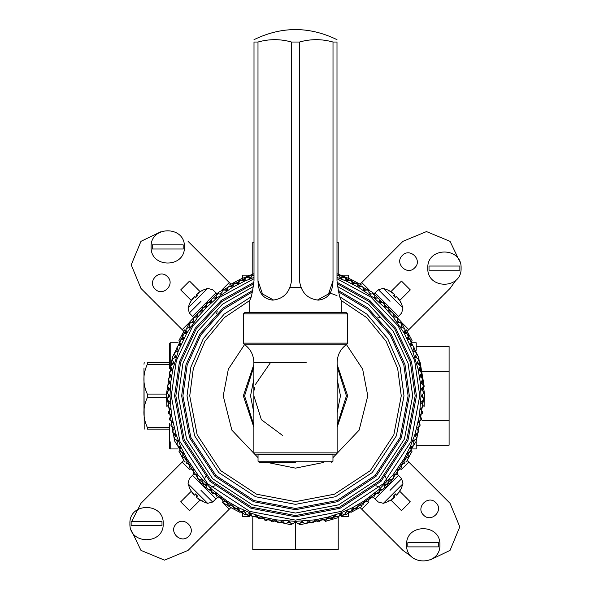 <?xml version="1.0" encoding="UTF-8"?>
<svg xmlns="http://www.w3.org/2000/svg" width="591" height="591" viewBox="0 0 591 591"><rect width="100%" height="100%" fill="white"/><g stroke="black" fill="none" stroke-linecap="round" stroke-linejoin="round"><path stroke-width="0.89" d="M385.635 307.121L384.246 305.724M377.605 316.998L380.345 317.596M290.299 522.717L287.411 522.562M283.673 522.267L280.791 521.964M277.068 521.476L274.209 521.026M270.523 520.339L267.686 519.74M264.044 518.861L261.244 518.115M257.646 517.051L254.891 516.15M251.36 514.901L248.648 513.86M245.184 512.427L242.539 511.252M239.156 509.634L236.577 508.319M233.275 506.531L230.771 505.083M227.572 503.126L225.141 501.545M222.053 499.417L219.704 497.718M216.734 495.435L214.481 493.611M211.63 491.173L209.473 489.237M206.754 486.652L200.186 479.729M197.749 476.878L195.931 474.632M193.649 471.655L191.942 469.313M189.814 466.218L188.241 463.787M186.283 460.596L184.835 458.084M183.04 454.789L181.725 452.204M180.115 448.82L178.933 446.175M177.499 442.711L176.458 440.007M175.209 436.468L174.315 433.713M173.252 430.122L172.498 427.323M171.626 423.673L171.021 420.836M170.341 417.15L169.883 414.291M169.395 410.575L169.092 407.694M168.797 403.956L168.649 401.06M168.546 397.307L168.546 394.411M168.649 390.666L168.797 387.77M169.092 384.032L169.395 381.151M169.883 377.435L170.341 374.568M171.021 370.882L171.626 368.053M172.498 364.403L173.252 361.603M174.315 358.013L175.209 355.257M176.458 351.719L177.499 349.015M178.933 345.55L180.115 342.906M181.725 339.515L183.04 336.936M184.835 333.642L186.283 331.13M188.241 327.931L189.814 325.501M191.942 322.413L193.649 320.071M195.931 317.094L197.749 314.84M200.186 311.989L202.122 309.839M204.708 307.121L206.754 305.067M209.473 302.489L211.63 300.546M214.481 298.115L216.734 296.29M219.704 294.008L222.053 292.301M225.141 290.181L227.572 288.6M230.771 286.642L233.275 285.194M236.577 283.407L239.156 282.092M242.539 280.474L245.184 279.299M248.648 277.859L251.36 276.824M339.64 276.824L342.352 277.859M345.816 279.299L348.461 280.474M351.844 282.092L354.423 283.407M357.725 285.194L360.229 286.642M363.428 288.6L365.859 290.181M368.947 292.301L371.296 294.008M374.266 296.29L376.519 298.115M379.37 300.546L381.527 302.489M384.246 305.067L386.292 307.121M388.878 309.839L390.814 311.989M393.251 314.84L395.069 317.094M397.351 320.071L399.058 322.413M401.186 325.501L402.759 327.931M404.717 331.13L406.165 333.642M407.96 336.936L409.275 339.515M410.885 342.906L412.067 345.55M413.501 349.015L414.542 351.719M415.791 355.257L416.685 358.013M417.748 361.603L418.502 364.403M419.374 368.053L419.979 370.882M420.659 374.568L421.117 377.435M421.605 381.151L421.908 384.032M422.203 387.77L422.351 390.666M422.454 394.411L422.454 397.307M422.351 401.06L422.203 403.956M421.908 407.694L421.605 410.575M421.117 414.291L420.659 417.15M419.979 420.836L419.374 423.673M418.502 427.323L417.748 430.122M416.685 433.713L415.791 436.468M414.542 440.007L413.501 442.711M412.067 446.175L410.885 448.82M409.275 452.204L407.96 454.789M406.165 458.084L404.717 460.596M402.759 463.787L401.186 466.218M399.058 469.313L397.351 471.655M395.069 474.632L393.251 476.878M390.814 479.729L384.246 486.652M381.527 489.237L379.37 491.173M376.519 493.611L374.266 495.435M371.296 497.718L368.947 499.417M365.859 501.545L363.428 503.126M360.229 505.083L357.725 506.531M354.423 508.319L351.844 509.634M348.461 511.252L345.816 512.427M342.352 513.86L339.64 514.901M336.109 516.15L333.354 517.051M329.756 518.115L326.956 518.861M323.314 519.74L320.477 520.339M316.791 521.026L313.932 521.476M310.209 521.964L307.327 522.267M303.589 522.562L300.701 522.717M376.26 485.861L379.688 487.25M384.246 486.001L385.635 484.605M386.795 481.983L386.92 480.705L385.502 476.627M206.754 305.724L205.365 307.121M216.631 313.755L217.229 311.021M205.498 476.627L204.117 480.047M205.365 484.605L206.754 486.001M209.384 487.154L210.655 487.28L214.74 485.861M298.647 523.825L299.659 524.838L346.422 514.429L388.93 484.871L416.389 440.989L424.523 393.783L418.635 357.274L401.023 321.593L372.463 292.286L336.996 273.677L350.877 279.307L361.529 284.995M229.478 284.988L240.123 279.307L254.004 273.677L218.537 292.286L189.977 321.593L172.365 357.274L166.477 393.783L174.611 440.989L202.07 484.871L244.578 514.429L291.341 524.838L292.353 523.825M325.405 521.388L338.34 517.583M406.386 461.867L412.053 451.243M350.877 512.419L361.507 506.746M223.095 502.675L231.827 508.097L240.123 512.419M178.947 451.243L184.628 461.889M184.614 329.867L178.947 340.482M412.053 340.482L406.372 329.837M424.102 406.534L424.523 393.783M424.19 386.359L420.179 362.579M166.477 393.783L166.898 406.534M193.242 474.573L192.481 475.334L216.025 498.885L192.481 475.334L189.319 478.725L188.034 483.741L207.618 503.333L202.462 501.449L202.107 500.607M198.443 499.026L202.366 501.353L197.039 497.77L196.212 496.787L197.46 495.96L195.399 493.899L194.565 495.177L195.414 494.46L194.572 495.155L193.597 494.32L194.572 495.155M190.014 489.001L192.341 492.916L190.014 489.001M217.503 497.408L212.642 502.04L207.618 503.333M196.19 496.802L196.914 495.952L196.19 496.802M193.597 494.32L192.334 492.2L193.331 493.928L192.341 492.916M204.257 487.11C219.438 502.291 219.438 502.291 204.257 487.11C189.068 471.928 189.068 471.928 204.257 487.11M176.288 523.899C183.919 515.588 196.966 528.635 188.655 536.266C181.023 544.577 167.984 531.531 176.288 523.899M191.255 491.276L180.706 501.825L189.534 510.654L200.083 500.104M183.794 460.47L182.176 462.088L189.401 469.313M222.046 501.958L229.271 509.183L188.064 550.391L164.52 560.142L140.968 550.391L131.424 530.533M230.889 507.566L229.271 509.183M131.645 521.528L140.968 503.296L182.176 462.088M374.206 498.117L374.975 498.885L398.519 475.334L374.975 498.885L378.358 502.04L383.382 503.333L402.966 483.741L401.09 488.897L400.247 489.252M398.659 492.916L400.986 489.001L397.403 494.32L396.428 495.155L395.601 493.899L393.54 495.96L394.818 496.832M388.634 501.353L392.557 499.026L388.634 501.353M397.049 473.864L401.681 478.725L402.966 483.741M396.435 495.177L395.593 494.453L396.435 495.177M393.961 497.77L394.788 496.787L391.833 499.026L393.628 498.102L392.557 499.026M386.743 487.11C401.932 471.928 401.932 471.928 386.743 487.11C371.562 502.291 371.562 502.291 386.743 487.11M423.54 515.071C415.229 507.44 428.268 494.401 435.899 502.712C444.21 510.343 431.171 523.382 423.54 515.071M390.917 500.104L401.466 510.654L410.294 501.825L399.745 491.276M360.111 507.566L361.729 509.183L368.954 501.958M401.599 469.313L408.824 462.088L450.032 503.296L459.783 526.847L450.032 550.391L430.174 559.943M407.206 460.47L408.824 462.088M411.462 556.567L402.936 550.391L361.729 509.183M397.758 317.153L398.519 316.392L374.975 292.84L398.519 316.392L401.681 313.001L402.966 307.985L383.382 288.393L388.538 290.277L388.893 291.112M392.557 292.7L388.634 290.373L393.961 293.956L394.788 294.939L393.54 295.759L395.601 297.827L396.435 296.549L395.586 297.266L396.428 296.571L397.403 297.406L396.428 296.571M400.986 302.725L398.659 298.81L400.986 302.725M373.497 294.311L378.358 289.679L383.382 288.393M394.094 295.781L394.81 294.924L394.086 295.773M397.403 297.406L398.666 299.526L397.669 297.79L398.659 298.81M386.743 304.616C371.562 289.435 371.562 289.435 386.743 304.616C401.932 319.797 401.932 319.797 386.743 304.616M414.712 267.826C407.081 276.13 394.034 263.091 402.345 255.46C409.977 247.149 423.016 260.195 414.712 267.826M399.745 300.45L410.294 289.9L401.466 281.065L390.917 291.614M407.206 331.255L408.824 329.638L401.599 322.413M368.954 289.767L361.729 282.542L402.936 241.335L426.48 231.576L450.032 241.335L459.576 261.192M360.111 284.16L361.729 282.542M456.208 279.898L450.032 288.43L408.824 329.638M216.794 293.601L216.025 292.84L192.481 316.392L216.025 292.84L212.642 289.679L207.618 288.393L188.034 307.985L189.91 302.828L190.753 302.474M192.341 298.81L190.014 302.725L193.264 297.738L192.334 299.526L194.572 296.571L195.399 297.827L197.46 295.759L196.19 294.924L196.906 295.781M202.366 290.373L198.443 292.7L202.366 290.373M193.951 317.862L189.319 313.001L188.034 307.985M194.565 296.549L195.407 297.273L194.565 296.549M197.039 293.956L196.212 294.939L199.167 292.693L197.372 293.624L198.443 292.7M204.257 304.616C189.068 319.797 189.068 319.797 204.257 304.616C219.438 289.435 219.438 289.435 204.257 304.616M167.46 276.654C175.771 284.286 162.732 297.325 155.101 289.014C146.79 281.382 159.829 268.344 167.46 276.654M200.083 291.614L189.534 281.065L180.706 289.9L191.255 300.45M230.889 284.16L229.271 282.542L222.046 289.767M189.401 322.413L182.176 329.638L140.968 288.43L131.217 264.879L140.968 241.335L160.826 231.783M183.794 331.255L182.176 329.638M188.064 241.335L229.271 282.542M169.373 427.374L147.307 427.374L147.307 429.162C142.763 429.162 142.763 429.162 147.307 429.162C142.763 429.162 142.763 429.162 147.307 429.162L169.373 429.162M147.307 427.374C142.763 417.468 142.763 407.561 147.307 397.647L166.47 397.647M166.47 394.071L147.307 394.071C142.763 384.165 142.763 374.258 147.307 364.351L169.373 364.351M147.307 362.564L169.373 362.564L147.307 362.564C142.763 362.564 142.763 362.564 147.307 362.564C142.763 362.564 142.763 362.564 147.307 362.564L147.307 364.351M147.307 394.071L147.307 397.647M143.982 411.683L143.982 368.466L144.189 429.162M170.208 371.414L170.208 342.787L169.373 343.622L169.373 368.592M169.373 423.126L169.373 448.104L170.208 448.938L170.208 441.824M254.004 275.118L251.943 275.502L250.525 278.693L247.326 277.275L245.708 277.94L244.452 281.205L241.187 279.957L239.606 280.71L238.52 284.035L235.196 282.956L233.652 283.791L232.751 287.174L229.367 286.266L227.875 287.182L227.143 290.609L223.723 289.878L222.275 290.875L221.728 294.325L218.278 293.779L216.882 294.85L216.52 298.329L213.041 297.96L211.704 299.098L211.519 302.592L208.025 302.415L206.754 303.619L206.754 307.121L203.26 307.121L202.048 308.391L202.233 311.885L198.739 312.07L197.601 313.4L197.963 316.879L194.483 317.249L193.42 318.638L193.966 322.095L190.509 322.642L189.519 324.09L190.243 327.51L186.822 328.234L185.906 329.734L186.808 333.11L183.432 334.018L182.597 335.555L183.675 338.887L180.351 339.965L179.59 341.546L180.846 344.812L177.581 346.067L176.908 347.693L178.334 350.884L175.135 352.31L174.552 353.965L176.14 357.082L173.023 358.671L172.52 360.347L174.271 363.376L171.242 365.127L170.836 366.834L172.742 369.767L169.802 371.673L169.484 373.401L171.545 376.231L168.708 378.284L168.479 380.028L170.681 382.746L167.962 384.948L167.829 386.691L170.171 389.292L167.571 391.634L167.526 393.392L169.994 395.859L167.526 398.334L167.571 400.092L170.171 402.427L167.829 405.027L167.962 406.778L170.681 408.979L168.479 411.698L168.708 413.441L171.545 415.495L169.484 418.325L169.802 420.053L172.742 421.959L170.836 424.892L171.242 426.599L174.271 428.342L172.52 431.371L173.023 433.055L176.14 434.644L174.552 437.761L175.135 439.416L178.334 440.842L176.908 444.033L177.581 445.658L180.846 446.907L179.59 450.172L180.351 451.76L183.675 452.839L182.597 456.163L183.432 457.707L186.808 458.616L185.906 461.992L186.822 463.492L190.243 464.216L189.519 467.636L190.509 469.084L193.966 469.631L193.42 473.088L194.483 474.477L197.963 474.846L197.601 478.326L198.739 479.656L202.233 479.84L202.048 483.335L203.26 484.605L206.754 484.605L206.754 488.107L208.025 489.311L211.519 489.126L211.704 492.621L213.041 493.766L216.52 493.396L216.882 496.876L218.278 497.947L221.728 497.393L222.275 500.85L223.723 501.848L227.143 501.116L227.875 504.537L229.367 505.46L232.751 504.551L233.652 507.928L235.196 508.77L238.52 507.684L239.606 511.016L241.187 511.769L244.452 510.513L245.708 513.778L247.326 514.451L250.525 513.032L251.943 516.224L253.598 516.815L256.716 515.226L258.304 518.337L259.988 518.839L263.017 517.088L264.768 520.117L266.475 520.531L269.407 518.625L271.313 521.558L273.035 521.875L275.864 519.821L277.925 522.651L279.661 522.88L282.38 520.678L284.581 523.397L286.332 523.537L288.933 521.196L291.274 523.796L293.025 523.84L295.5 521.365L295.5 549.46L338.222 549.46L338.222 517.627M295.5 549.46L252.778 549.46L252.778 517.627M242.428 512.419L242.428 516.578L249.897 516.578M341.103 516.578L348.572 516.578L348.572 512.419M338.222 274.098L338.222 242.258L336.996 242.258M254.004 242.258L252.778 242.258L252.778 274.098M348.572 279.307L348.572 275.147L341.103 275.147M249.897 275.147L242.428 275.147L242.428 279.307M422.166 371.2L449.101 371.2L449.101 346.533L416.219 346.533M449.101 371.2L449.101 420.526L422.166 420.526M449.101 420.526L449.101 445.193L416.219 445.193M412.053 448.938L416.219 448.938L416.219 441.462M416.219 350.264L416.219 342.787L412.053 342.787M438.662 546.882L407.827 546.882L407.827 542.715L438.662 542.715L438.662 546.882M439.896 544.799C440.812 566.274 405.677 566.274 406.593 544.799C405.677 523.331 440.812 523.331 439.896 544.799C440.812 566.274 405.677 566.274 406.593 544.799M459.857 270.198L429.014 270.198L429.014 266.039L459.857 266.039L459.857 270.198M461.091 268.115C461.999 289.59 426.872 289.59 427.788 268.115C426.872 246.646 461.999 246.646 461.091 268.115C461.999 289.59 426.872 289.59 427.788 268.115M183.173 249.003L152.338 249.003L152.338 244.844L183.173 244.844L183.173 249.003M184.407 246.927C185.323 268.395 150.188 268.395 151.104 246.927C150.188 225.452 185.323 225.452 184.407 246.927C185.323 268.395 150.188 268.395 151.104 246.927M161.986 525.687L131.143 525.687L131.143 521.528L161.986 521.528L161.986 525.687M163.212 523.604C164.128 545.079 129.001 545.079 129.909 523.604C129.001 502.136 164.128 502.136 163.212 523.604C164.128 545.079 129.001 545.079 129.909 523.604M270.523 362.564L255.504 384.335M254.743 387.415L254.285 390.038M253.908 394.16L253.871 395.859L261.377 419.706L282.505 435.404M336.996 277.415L346.548 281.205L358.249 287.174L374.48 298.329L384.246 307.121L393.037 316.879L404.192 333.11L412.666 350.884L418.258 369.767L420.319 382.746L421.006 395.859L419.455 415.495L414.86 434.644L410.154 446.907L404.192 458.616L393.037 474.846L379.481 489.126L363.857 501.116L352.48 507.684L340.475 513.032L327.983 517.088L315.136 519.821L295.5 521.365L297.975 523.84L299.726 523.796L302.067 521.196L304.668 523.537L306.419 523.397L308.62 520.678L311.339 522.88L313.075 522.651L315.136 519.821L317.965 521.875L319.687 521.558L321.593 518.625L324.525 520.531L326.232 520.117L327.983 517.088L331.012 518.839L332.696 518.337L334.284 515.226L337.402 516.815L339.057 516.224L340.475 513.032L343.674 514.451L345.292 513.778L346.548 510.513L349.813 511.769L351.394 511.016L352.48 507.684L355.804 508.77L357.348 507.928L358.249 504.551L361.633 505.46L363.125 504.537L363.857 501.116L367.277 501.848L368.725 500.85L369.272 497.393L372.722 497.947L374.118 496.876L374.48 493.396L377.959 493.766L379.296 492.621L379.481 489.126L382.975 489.311L384.246 488.107L384.246 484.605L387.74 484.605L388.952 483.335L388.767 479.84L392.261 479.656L393.399 478.326L393.037 474.846L396.517 474.477L397.58 473.088L397.034 469.631L400.491 469.084L401.481 467.636L400.757 464.216L404.178 463.492L405.094 461.992L404.192 458.616L407.568 457.707L408.403 456.163L407.325 452.839L410.649 451.76L411.41 450.172L410.154 446.907L413.419 445.658L414.092 444.033L412.666 440.842L415.865 439.416L416.448 437.761L414.86 434.644L417.977 433.055L418.48 431.371L416.729 428.342L419.758 426.599L420.164 424.892L418.258 421.959L421.198 420.053L421.516 418.325L419.455 415.495L422.292 413.441L422.521 411.698L420.319 408.979L423.038 406.778L423.171 405.027L420.829 402.427L423.429 400.092L423.474 398.334L421.006 395.859L423.474 393.392L423.429 391.634L420.829 389.292L423.171 386.691L423.038 384.948L420.319 382.746L422.521 380.028L422.292 378.284L419.455 376.231L421.516 373.401L421.198 371.673L418.258 369.767L420.164 366.834L419.758 365.127L416.729 363.376L418.48 360.347L417.977 358.671L414.86 357.082L416.448 353.965L415.865 352.31L412.666 350.884L414.092 347.693L413.419 346.067L410.154 344.812L411.41 341.546L410.649 339.965L407.325 338.887L408.403 335.555L407.568 334.018L404.192 333.11L405.094 329.734L404.178 328.234L400.757 327.51L401.481 324.09L400.491 322.642L397.034 322.095L397.58 318.638L396.517 317.249L393.037 316.879L393.399 313.4L392.261 312.07L388.767 311.885L388.952 308.391L387.74 307.121L384.246 307.121L384.246 303.619L382.975 302.415L379.481 302.592L379.296 299.098L377.959 297.96L374.48 298.329L374.118 294.85L372.722 293.779L369.272 294.325L368.725 290.875L367.277 289.878L363.857 290.609L363.125 287.182L361.633 286.266L358.249 287.174L357.348 283.791L355.804 282.956L352.48 284.035L351.394 280.71L349.813 279.957L346.548 281.205L345.292 277.94L343.674 277.275L340.475 278.693L339.057 275.502L336.996 275.118M295.5 521.365L275.864 519.821L263.017 517.088L250.525 513.032L238.52 507.684L227.143 501.116L211.519 489.126L197.963 474.846L186.808 458.616L180.846 446.907L176.14 434.644L171.545 415.495L169.994 395.859L170.681 382.746L172.742 369.767L178.334 350.884L186.808 333.11L197.963 316.879L206.754 307.121L216.52 298.329L232.751 287.174L244.452 281.205L254.004 277.415M368.163 290.484L368.725 290.875M411.122 340.941L411.41 341.546M350.552 511.422L349.813 511.769M168.708 413.441L168.479 411.698M240.448 280.304L241.187 279.957M253.975 282.291L221.233 300.427L195.2 328.315L179.465 361.84L174.574 395.859L183.062 440.376L209.997 481.37L250.99 508.297L295.5 516.785L340.01 508.297L381.003 481.37L407.938 440.376L416.426 395.859L411.535 361.84L395.8 328.315L369.767 300.427L337.025 282.291M252.926 290.277L223.309 307.83L200.009 333.871L185.995 364.706L181.651 395.859L189.645 437.768L214.998 476.368L253.591 501.715L295.5 509.708L337.409 501.715L376.002 476.368L401.355 437.768L409.349 395.859L405.005 364.706L390.991 333.871L367.691 307.83L338.074 290.277M317.33 300.08L328.537 293.934L333.006 280.762L333.006 42.035L333.014 280.762C332.777 292.523 327.902 298.972 318.394 300.125C307.512 298.972 301.211 292.523 299.482 280.762L299.482 42.035L299.482 280.762M291.518 280.762C289.789 292.523 283.488 298.972 272.606 300.125C263.098 298.972 258.223 292.523 257.986 280.762L257.994 42.035C269.164 38.88 280.341 38.88 291.518 42.035L291.518 280.762L291.518 42.035L299.482 42.035C310.659 38.88 321.836 38.88 333.006 42.035M254.004 42.035C254.004 38.88 254.004 38.88 254.004 42.035L254.004 280.762L254.004 42.035L257.986 42.035M254.004 280.762C252.52 292.523 251.086 298.972 249.712 300.125L249.712 312.609M341.288 312.609L341.288 300.125C339.914 298.972 338.48 292.523 336.996 280.762L336.996 42.035C336.996 38.88 336.996 38.88 336.996 42.035L336.996 280.762M333.014 42.035L336.996 42.035M257.994 42.035L257.994 280.762L262.463 293.934L273.67 300.08M346.282 312.609L244.718 312.609L243.47 313.858L347.53 313.858L346.282 312.609M253.871 452.891L255.12 454.139L335.88 454.139L337.129 452.891L253.871 452.891L253.871 362.564L306.16 362.564M243.47 343.149L244.024 344.191L346.976 344.191L347.53 343.149L243.47 343.149L243.47 313.858M332.962 454.553L258.038 454.553L258.038 461.216L332.962 461.216L332.962 454.553L332.548 454.139M258.038 461.216L259.286 462.465L295.5 462.465M200.977 490.382C185.943 475.349 185.943 475.349 200.977 490.382L212.642 502.04M390.023 490.382C374.982 505.416 374.982 505.416 390.023 490.382L401.681 478.725M390.023 301.344C405.057 316.377 405.057 316.377 390.023 301.344L378.358 289.679M200.977 301.344C216.018 286.31 216.018 286.31 200.977 301.344L189.319 313.001M196.212 294.939L196.914 295.773M170.208 375.366L170.208 374.391M254.004 278.738L219.963 297.199L192.806 325.914L176.354 360.606L171.242 395.859L179.967 441.603L207.64 483.726L249.764 511.392L295.5 520.117L341.236 511.392L383.36 483.726L411.033 441.603L419.758 395.859L414.646 360.606L398.194 325.914L371.037 297.199L336.996 278.738M337.129 412.843L340.453 395.859L337.129 378.883M253.871 378.883L250.547 395.859L253.871 412.843M337.129 366.509L346.437 395.859L337.129 425.217M253.871 425.217L244.563 395.859L253.871 366.509M253.62 286.428L222.46 304.232L197.8 331.159L182.937 363.302L178.319 395.859L186.549 438.995L212.642 478.717L252.364 504.81L295.5 513.04L338.636 504.81L378.358 478.717L404.451 438.995L412.681 395.859L408.063 363.302L393.2 331.159L368.54 304.232L337.38 286.428M337.099 283.65L369.331 301.669L394.921 329.239L410.376 362.313L415.178 395.859L406.771 439.911L380.124 480.483L339.552 507.137L295.5 515.537L251.448 507.137L210.876 480.483L184.229 439.911L175.822 395.859L180.624 362.313L196.079 329.239L221.669 301.669L253.901 283.65M341.288 300.516L366.568 317.53L386.063 341.229L397.669 368.503L401.267 395.859L393.842 434.791L370.291 470.65L334.432 494.202L295.5 501.633L256.568 494.202L220.709 470.65L197.158 434.791L189.733 395.859L193.331 368.503L204.937 341.229L224.432 317.53L249.712 300.516M250.968 296.926L224.152 314.131L203.311 338.65L190.863 367.174L187.007 395.859L194.624 435.796L218.781 472.578L255.563 496.736L295.5 504.359L335.437 496.736L372.219 472.578L396.376 435.796L403.993 395.859L400.137 367.174L387.689 338.65L366.848 314.131L340.032 296.926M336.996 295.618L329.379 292.796M300.524 287.485L290.476 287.485M338.429 291.769L367.432 309.233L390.193 334.942L403.86 365.253L408.1 395.859L400.196 437.31L375.122 475.482L336.944 500.555L295.5 508.459L254.056 500.555L215.878 475.482L190.804 437.31L182.9 395.859L187.14 365.253L200.807 334.942L223.568 309.233L252.571 291.769M337.129 427.315L347.671 395.859L337.129 364.411M253.871 364.411L243.329 395.859L253.871 427.315M346.422 344.568L362.652 369.139L367.779 395.859L359.136 430.137L332.962 457.67M323.572 462.465L295.5 468.138L267.428 462.465M258.038 457.67L231.864 430.137L223.221 395.859L228.348 369.139L244.578 344.568M195.06 494.106L197.261 496.3M188.034 483.741L189.91 488.897L190.753 489.252M393.739 496.3L395.94 494.106M383.374 503.333L388.538 501.449L388.893 500.607M395.94 297.62L393.739 295.426M402.966 307.985L401.09 302.828L400.247 302.474M197.261 295.426L195.06 297.62M207.626 288.393L202.462 290.277L202.107 291.112M144.189 362.564L143.982 364.226M178.113 448.938L170.208 448.938M178.113 342.787L170.208 342.787M336.996 39.663C309.329 26.218 281.671 26.218 254.004 39.663M347.53 343.149L347.53 313.858M337.129 452.891L337.129 362.564C337.343 354.792 340.623 348.668 346.976 344.191M244.024 344.191C250.377 348.668 253.657 354.792 253.871 362.564M258.038 454.553L258.452 454.139M332.962 461.216L331.714 462.465"/></g></svg>
